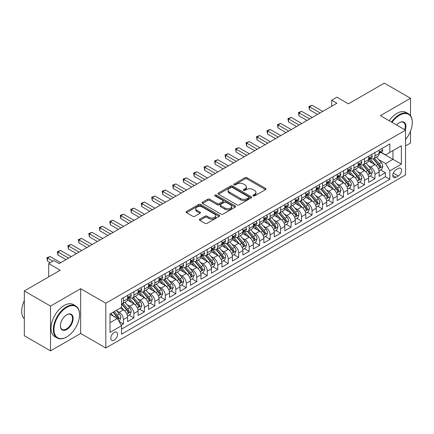 <?xml version="1.0" encoding="UTF-8"?>
<svg xmlns="http://www.w3.org/2000/svg" width="434" height="434" viewBox="0 0 434 434"><rect width="100%" height="100%" fill="white"/><g stroke="black" fill="none" stroke-linecap="round" stroke-linejoin="round"><path stroke-width="0.65" d="M253.185 195.902A1.02 0.586 0 0 0 254.628 195.902L265.559 189.587A1.454 0.841 0 0 0 265.982 188.996A1.454 0.841 0 0 0 265.559 188.399L247.038 177.712A1.454 0.841 0 0 0 244.982 177.712L234.051 184.021A1.02 0.586 0 0 0 233.752 184.439A1.02 0.586 0 0 0 234.051 184.851A1.02 0.586 0 0 0 235.494 184.851L236.91 184.038A4.655 2.685 0 0 1 243.49 184.038L245.036 184.927A4.655 2.685 0 0 1 246.398 186.826A4.655 2.685 0 0 1 245.036 188.73L243.62 189.544A1.02 0.586 0 0 0 243.322 189.962A1.02 0.586 0 0 0 243.62 190.374A1.02 0.586 0 0 0 245.058 190.374L246.474 189.56A4.655 2.685 0 0 1 253.06 189.56L254.601 190.45A4.655 2.685 0 0 1 255.962 192.349A4.655 2.685 0 0 1 254.601 194.253L253.185 195.067A1.02 0.586 0 0 0 252.886 195.484A1.02 0.586 0 0 0 253.185 195.902L253.185 195.067M114.191 340.131A4.741 2.74 120 0 0 117.288 335.954A4.741 2.74 120 0 0 116.562 332.151A4.741 2.74 120 0 0 114.191 332.39A4.741 2.74 120 0 0 111.088 336.567A4.741 2.74 120 0 0 111.815 340.37A4.741 2.74 120 0 0 114.191 340.131M199.824 219.165A1.454 0.841 0 0 0 199.396 219.761A1.454 0.841 0 0 0 199.824 220.353L205.016 223.353A1.454 0.841 0 0 0 207.072 223.353L219.213 216.344A1.454 0.841 0 0 0 219.642 215.752A1.454 0.841 0 0 0 219.213 215.156L200.698 204.468A1.454 0.841 0 0 0 198.642 204.468L186.501 211.477A1.454 0.841 0 0 0 186.072 212.069A1.454 0.841 0 0 0 186.501 212.665L192.777 216.284A1.454 0.841 0 0 0 194.833 216.284L200.025 213.289A1.454 0.841 0 0 0 200.454 212.693A1.454 0.841 0 0 0 200.025 212.101L196.917 210.3A3.89 2.246 0 0 1 195.777 208.716A3.89 2.246 0 0 1 198.181 206.638A3.89 2.246 0 0 1 202.418 207.126L214.608 214.163A3.89 2.246 0 0 1 215.752 215.752A3.89 2.246 0 0 1 213.349 217.83A3.89 2.246 0 0 1 209.107 217.342L207.072 216.17A1.454 0.841 0 0 0 205.016 216.17L199.824 219.165L199.824 220.353L205.016 217.38L205.016 216.17M410.521 115.688L410.521 98.252L384.318 83.127L348.421 103.851L336.892 97.194L331.652 100.221L336.892 103.243L59.165 263.59L53.925 260.563L48.689 263.59L48.689 276.903M50.523 306.095L50.523 350.873L80.653 333.475L80.653 288.702L50.523 306.095L24.32 290.97L60.218 270.246L48.689 263.59M80.653 288.702L105.804 303.225L405.54 130.173L405.54 174.945L105.804 347.997L105.804 303.225M410.521 98.252L380.39 115.65L405.54 130.173M237.007 204.881A1.454 0.841 0 0 0 239.069 204.881L251.205 197.877A1.454 0.841 0 0 0 251.633 197.28A1.454 0.841 0 0 0 251.205 196.689L232.689 185.996A1.454 0.841 0 0 0 230.633 185.996L218.492 193.005A1.454 0.841 0 0 0 218.069 193.597A1.454 0.841 0 0 0 218.492 194.193L237.007 204.881M215.351 196.119A1.02 0.586 0 0 1 216.387 196.266L216.387 195.056L235.212 205.922A1.454 0.841 0 0 1 235.635 206.519A1.454 0.841 0 0 1 235.212 207.11L223.071 214.119A1.454 0.841 0 0 1 221.014 214.119L202.499 203.427L202.499 202.239A1.454 0.841 0 0 0 202.07 202.835A1.454 0.841 0 0 0 202.499 203.427M202.499 202.239L207.691 199.239A1.454 0.841 0 0 1 209.747 199.239L217.26 203.579A1.454 0.841 0 0 0 219.316 203.579L222.761 201.588A1.454 0.841 0 0 0 223.19 200.991A1.454 0.841 0 0 0 222.761 200.399L214.944 195.886A1.02 0.586 0 0 1 214.646 195.468A1.02 0.586 0 0 1 215.275 194.926A1.02 0.586 0 0 1 216.387 195.056M50.523 350.873L24.32 335.748L24.32 290.97M405.54 145.905L410.521 143.03L410.521 131.187M121.238 325.234L123.413 323.976L119.062 321.464M116.589 310.782L119.22 312.301A5.93 3.423 60 0 1 123.413 319.56L127.601 317.14L127.601 321.556L133.889 317.927L129.12 315.171M127.07 304.728L129.701 306.247A5.93 3.423 60 0 1 133.889 313.511L138.083 311.091L138.083 315.507L144.37 311.878L139.602 309.122M137.551 298.679L140.182 300.198A5.93 3.423 60 0 1 144.37 307.456L148.564 305.037L148.564 309.453L154.851 305.824L150.083 303.073M148.027 292.63L150.658 294.149A5.93 3.423 60 0 1 154.851 301.408L159.045 298.988L159.045 303.404L165.332 299.775L160.564 297.019M158.508 286.576L161.139 288.095A5.93 3.423 60 0 1 165.332 295.359L169.526 292.939L169.526 297.355L175.813 293.726L171.045 290.97M168.989 280.527L171.62 282.046A5.93 3.423 60 0 1 175.813 289.304L180.007 286.885L180.007 291.301L186.294 287.671L181.526 284.921M179.47 274.478L182.101 275.997A5.93 3.423 60 0 1 186.294 283.256L190.483 280.836L190.483 285.252L196.776 281.623L192.007 278.867M189.951 268.424L192.582 269.943A5.93 3.423 60 0 1 196.776 277.207L200.964 274.787L200.964 279.203L207.251 275.574L202.483 272.818M200.432 262.375L203.063 263.894A5.93 3.423 60 0 1 207.251 271.152L211.445 268.733L211.445 273.149L217.732 269.519L212.964 266.769M210.908 256.326L213.539 257.845A5.93 3.423 60 0 1 217.732 265.103L221.926 262.684L221.926 267.1L228.213 263.471L223.445 260.715M221.389 250.272L224.02 251.791A5.93 3.423 60 0 1 228.213 259.055L232.407 256.635L232.407 261.051L238.695 257.422L233.926 254.666M231.87 244.223L234.501 245.742A5.93 3.423 60 0 1 238.695 253L242.888 250.581L242.888 254.997L249.176 251.367L244.407 248.617M242.351 238.174L244.982 239.693A5.93 3.423 60 0 1 249.176 246.951L253.369 244.532L253.369 248.948L259.657 245.318L254.888 242.563M252.832 232.119L255.463 233.638A5.93 3.423 60 0 1 259.657 240.903L263.845 238.478L263.845 242.899L270.132 239.264L265.364 236.514M263.313 226.071L265.944 227.59A5.93 3.423 60 0 1 270.132 234.848L274.326 232.429L274.326 236.845L280.614 233.215L275.845 230.465M273.794 220.016L276.425 221.541A5.93 3.423 60 0 1 280.614 228.799L284.807 226.38L284.807 230.796L291.095 227.166L286.326 224.411M284.27 213.967L286.901 215.486A5.93 3.423 60 0 1 291.095 222.751L295.288 220.326L295.288 224.747L301.576 221.112L296.807 218.362M294.751 207.919L297.382 209.438A5.93 3.423 60 0 1 301.576 216.696L305.769 214.277L305.769 218.693L312.057 215.063L307.288 212.313M305.232 201.864L307.863 203.383A5.93 3.423 60 0 1 312.057 210.647L316.25 208.228L316.25 212.644L322.538 209.014L317.769 206.258M315.713 195.815L318.344 197.334A5.93 3.423 60 0 1 322.538 204.598L326.726 202.173L326.726 206.595L333.019 202.96L328.25 200.21M326.194 189.767L328.826 191.286A5.93 3.423 60 0 1 333.019 198.544L337.207 196.125L337.207 200.541L343.495 196.911L338.726 194.161M336.675 183.712L339.307 185.231A5.93 3.423 60 0 1 343.495 192.495L347.688 190.076L347.688 194.492L353.976 190.862L349.207 188.106M347.151 177.663L349.788 179.182A5.93 3.423 60 0 1 353.976 186.446L358.169 184.021L358.169 188.443L364.457 184.808L359.688 182.058M357.632 171.614L360.263 173.133A5.93 3.423 60 0 1 364.457 180.392L368.65 177.973L368.65 182.388L374.938 178.759L374.938 174.343A5.93 3.423 -120 0 0 370.744 167.079L368.113 165.56M370.169 176.009L374.938 178.759M127.601 317.14A5.93 3.423 -120 0 0 123.413 309.881L120.267 308.064M138.083 311.091A5.93 3.423 -120 0 0 133.889 303.827L127.412 300.084M148.564 305.037A5.93 3.423 -120 0 0 144.37 297.778L137.893 294.035M159.045 298.988A5.93 3.423 -120 0 0 154.851 291.724L148.368 287.986M169.526 292.939A5.93 3.423 -120 0 0 165.332 285.675L158.849 281.932M180.007 286.885A5.93 3.423 -120 0 0 175.813 279.626L169.331 275.883M190.483 280.836A5.93 3.423 -120 0 0 186.294 273.572L179.812 269.834M200.964 274.787A5.93 3.423 -120 0 0 196.776 267.523L190.293 263.78M211.445 268.733A5.93 3.423 -120 0 0 207.251 261.474L200.774 257.731M221.926 262.684A5.93 3.423 -120 0 0 217.732 255.42L211.255 251.682M232.407 256.635A5.93 3.423 -120 0 0 228.213 249.371L221.731 245.628M242.888 250.581A5.93 3.423 -120 0 0 238.695 243.322L232.212 239.579M253.369 244.532A5.93 3.423 -120 0 0 249.176 237.268L242.693 233.53M263.845 238.478A5.93 3.423 -120 0 0 259.657 231.219L253.174 227.476M274.326 232.429A5.93 3.423 -120 0 0 270.132 225.17L263.655 221.427M284.807 226.38A5.93 3.423 -120 0 0 280.614 219.116L274.136 215.378M295.288 220.326A5.93 3.423 -120 0 0 291.095 213.067L284.612 209.324M305.769 214.277A5.93 3.423 -120 0 0 301.576 207.018L295.093 203.275M316.25 208.228A5.93 3.423 -120 0 0 312.057 200.964L305.574 197.226M326.726 202.173A5.93 3.423 -120 0 0 322.538 194.915L316.055 191.172M337.207 196.125A5.93 3.423 -120 0 0 333.019 188.866L326.536 185.123M347.688 190.076A5.93 3.423 -120 0 0 343.495 182.812L337.017 179.074M358.169 184.021A5.93 3.423 -120 0 0 353.976 176.763L347.498 173.02M368.65 177.973A5.93 3.423 -120 0 0 364.457 170.714L357.974 166.971M398.309 168.473L396.003 169.802A4.595 2.653 120 0 0 393.003 173.855A4.595 2.653 120 0 0 393.709 177.533A4.595 2.653 120 0 0 396.003 177.305L398.309 175.976A4.595 2.653 120 0 0 401.309 171.929A4.595 2.653 120 0 0 400.604 168.246A4.595 2.653 120 0 0 398.309 168.473M109.997 322.706L117.332 318.469L121.525 325.733L121.525 334.202L389.819 179.302L389.819 170.833L385.625 163.575L378.594 159.511M121.525 325.733L109.997 332.39L109.997 313.994L121.525 307.337L121.525 298.869L389.819 143.969L389.819 152.437L401.347 145.781L401.347 164.177L389.819 170.833M129.647 297.502L129.701 297.534A5.93 3.423 60 0 0 132.663 297.827L136.856 295.408A5.93 3.423 -120 0 0 138.083 292.695L138.083 289.304M140.122 291.453L140.182 291.485A5.93 3.423 60 0 0 143.144 291.778L147.338 289.359A5.93 3.423 -120 0 0 148.564 286.646L148.564 283.256M150.603 285.404L150.658 285.436A5.93 3.423 60 0 0 153.625 285.729L157.819 283.31A5.93 3.423 -120 0 0 159.045 280.592L159.045 277.207M161.085 279.35L161.139 279.382A5.93 3.423 60 0 0 164.106 279.675L168.294 277.255A5.93 3.423 -120 0 0 169.526 274.543L169.526 271.152M171.566 273.301L171.62 273.333A5.93 3.423 60 0 0 174.587 273.626L178.775 271.207A5.93 3.423 -120 0 0 180.007 268.494L180.007 265.103M182.047 267.252L182.101 267.279A5.93 3.423 60 0 0 185.063 267.577L189.257 265.152A5.93 3.423 -120 0 0 190.483 262.44L190.483 259.055M192.528 261.197L192.582 261.23A5.93 3.423 60 0 0 195.544 261.523L199.738 259.103A5.93 3.423 -120 0 0 200.964 256.391L200.964 253M203.009 255.149L203.063 255.181A5.93 3.423 60 0 0 206.025 255.474L210.219 253.055A5.93 3.423 -120 0 0 211.445 250.342L211.445 246.951M213.485 249.1L213.539 249.127A5.93 3.423 60 0 0 216.506 249.425L220.7 247A5.93 3.423 -120 0 0 221.926 244.288L221.926 240.903M223.966 243.045L224.02 243.078A5.93 3.423 60 0 0 226.987 243.371L231.176 240.951A5.93 3.423 -120 0 0 232.407 238.239L232.407 234.848M234.447 236.997L234.501 237.029A5.93 3.423 60 0 0 237.469 237.322L241.657 234.903A5.93 3.423 -120 0 0 242.888 232.185L242.888 228.799M244.928 230.948L244.982 230.975A5.93 3.423 60 0 0 247.944 231.273L252.138 228.848A5.93 3.423 -120 0 0 253.369 226.136L253.369 222.751M255.409 224.893L255.463 224.926A5.93 3.423 60 0 0 258.425 225.219L262.619 222.799A5.93 3.423 -120 0 0 263.845 220.087L263.845 216.696M265.89 218.844L265.944 218.877A5.93 3.423 60 0 0 268.906 219.17L273.1 216.75A5.93 3.423 -120 0 0 274.326 214.033L274.326 210.647M276.366 212.796L276.425 212.823A5.93 3.423 60 0 0 279.387 213.121L283.581 210.696A5.93 3.423 -120 0 0 284.807 207.984L284.807 204.598M286.847 206.741L286.901 206.774A5.93 3.423 60 0 0 289.869 207.067L294.062 204.647A5.93 3.423 -120 0 0 295.288 201.935L295.288 198.544M297.328 200.692L297.382 200.725A5.93 3.423 60 0 0 300.35 201.018L304.538 198.598A5.93 3.423 -120 0 0 305.769 195.88L305.769 192.495M307.809 194.644L307.863 194.671A5.93 3.423 60 0 0 310.831 194.964L315.019 192.544A5.93 3.423 -120 0 0 316.25 189.832L316.25 186.441M318.29 188.589L318.344 188.622A5.93 3.423 60 0 0 321.306 188.915L325.5 186.495A5.93 3.423 -120 0 0 326.726 183.783L326.726 180.392M328.771 182.54L328.826 182.573A5.93 3.423 60 0 0 331.788 182.866L335.981 180.446A5.93 3.423 -120 0 0 337.207 177.728L337.207 174.343M339.252 176.492L339.307 176.519A5.93 3.423 60 0 0 342.269 176.812L346.462 174.392A5.93 3.423 -120 0 0 347.688 171.68L347.688 168.289M349.728 170.437L349.788 170.47A5.93 3.423 60 0 0 352.75 170.763L356.943 168.343A5.93 3.423 -120 0 0 358.169 165.631L358.169 162.24M360.209 164.388L360.263 164.421A5.93 3.423 60 0 0 363.231 164.714L367.424 162.294A5.93 3.423 -120 0 0 368.65 159.576L368.65 156.191M121.525 329.118L385.419 176.763L385.419 172.71L379.132 176.34L379.132 171.924A5.93 3.423 -120 0 0 374.938 164.66L368.455 160.922M370.69 158.334L370.744 158.367A5.93 3.423 -120 0 0 373.712 158.66A5.93 3.423 -120 0 0 374.938 155.947L374.938 152.562M373.712 158.66L377.9 156.24A5.93 3.423 -120 0 0 379.132 153.528L379.132 150.137M123.413 297.778L123.413 301.163A5.93 3.423 60 0 1 122.182 303.881A5.93 3.423 60 0 1 121.525 304.12M122.182 303.881L126.375 301.462A5.93 3.423 -120 0 0 127.601 298.744L127.601 295.359M133.889 291.724L133.889 295.115A5.93 3.423 60 0 1 132.663 297.827M144.37 285.675L144.37 289.066A5.93 3.423 60 0 1 143.144 291.778M154.851 279.626L154.851 283.011A5.93 3.423 60 0 1 153.625 285.729M165.332 273.572L165.332 276.963A5.93 3.423 60 0 1 164.106 279.675M175.813 267.523L175.813 270.914A5.93 3.423 60 0 1 174.587 273.626M186.294 261.474L186.294 264.859A5.93 3.423 60 0 1 185.063 267.577M196.776 255.42L196.776 258.81A5.93 3.423 60 0 1 195.544 261.523M207.251 249.371L207.251 252.762A5.93 3.423 60 0 1 206.025 255.474M217.732 243.322L217.732 246.707A5.93 3.423 60 0 1 216.506 249.425M228.213 237.268L228.213 240.658A5.93 3.423 60 0 1 226.987 243.371M238.695 231.219L238.695 234.61A5.93 3.423 60 0 1 237.469 237.322M249.176 225.17L249.176 228.555A5.93 3.423 60 0 1 247.944 231.273M259.657 219.116L259.657 222.506A5.93 3.423 60 0 1 258.425 225.219M270.132 213.067L270.132 216.457A5.93 3.423 60 0 1 268.906 219.17M280.614 207.018L280.614 210.403A5.93 3.423 60 0 1 279.387 213.121M291.095 200.964L291.095 204.354A5.93 3.423 60 0 1 289.869 207.067M301.576 194.915L301.576 198.305A5.93 3.423 60 0 1 300.35 201.018M312.057 188.866L312.057 192.251A5.93 3.423 60 0 1 310.831 194.964M322.538 182.812L322.538 186.202A5.93 3.423 60 0 1 321.306 188.915M333.019 176.763L333.019 180.153A5.93 3.423 60 0 1 331.788 182.866M343.495 170.714L343.495 174.099A5.93 3.423 60 0 1 342.269 176.812M353.976 164.66L353.976 168.05A5.93 3.423 60 0 1 352.75 170.763M364.457 158.611L364.457 162.001A5.93 3.423 60 0 1 363.231 164.714M364.457 180.392L364.457 184.808M353.976 186.446L353.976 190.862M343.495 192.495L343.495 196.911M333.019 198.544L333.019 202.96M322.538 204.598L322.538 209.014M312.057 210.647L312.057 215.063M301.576 216.696L301.576 221.112M291.095 222.751L291.095 227.166M280.614 228.799L280.614 233.215M270.132 234.848L270.132 239.264M259.657 240.903L259.657 245.318M249.176 246.951L249.176 251.367M238.695 253L238.695 257.422M228.213 259.055L228.213 263.471M217.732 265.103L217.732 269.519M207.251 271.152L207.251 275.574M196.776 277.207L196.776 281.623M186.294 283.256L186.294 287.671M175.813 289.304L175.813 293.726M165.332 295.359L165.332 299.775M154.851 301.408L154.851 305.824M144.37 307.456L144.37 311.878M133.889 313.511L133.889 317.927M123.413 319.56L123.413 323.976M117.332 318.469L109.997 314.238M385.625 163.575L392.965 159.338L392.965 150.625L401.347 145.781M380.96 152.405L401.347 164.177M381.171 152.285L385.625 154.857L389.819 152.437M80.653 333.475L105.804 347.997M331.652 100.221L331.652 106.27M380.651 169.954L385.419 172.71M385.419 176.763L389.819 179.302M253.592 196.043L254.601 195.463A4.655 2.685 0 0 0 255.962 193.564L255.962 192.349M246.398 186.826L246.398 188.036A4.655 2.685 0 0 1 245.036 189.94L244.027 190.521M265.537 189.598L247.038 178.922A1.454 0.841 0 0 0 244.982 178.922L234.458 184.998M251.188 197.888L232.689 187.206A1.454 0.841 0 0 0 230.633 187.206L218.514 194.204M248.633 197.698A1.02 0.586 0 0 0 248.932 197.28A1.02 0.586 0 0 0 248.633 196.868L232.38 187.483A1.02 0.586 0 0 0 230.942 187.483L229.45 188.345A4.655 2.685 0 0 0 228.083 190.244A4.655 2.685 0 0 0 229.45 192.143L240.561 198.56A4.655 2.685 0 0 0 247.141 198.56L248.633 197.698L248.633 198.908A1.02 0.586 0 0 0 248.932 198.49L248.932 197.28M228.083 190.244L228.083 191.454A4.655 2.685 0 0 0 229.45 193.352L229.45 192.143M248.633 198.908L247.141 199.77A4.655 2.685 0 0 1 240.561 199.77L229.45 193.352M202.515 203.438L207.691 200.454L207.691 199.239M223.19 200.991L223.19 202.201A1.454 0.841 0 0 1 222.761 202.797L219.316 204.788A1.454 0.841 0 0 1 217.26 204.788L209.747 200.454A1.454 0.841 0 0 0 207.691 200.454M216.387 196.266L235.19 207.121M225.051 208.076A3.89 2.246 0 0 0 229.293 208.564A3.89 2.246 0 0 0 231.696 206.486A3.89 2.246 0 0 0 230.557 204.897L226.26 202.418A1.454 0.841 0 0 0 224.204 202.418L220.754 204.409A1.454 0.841 0 0 0 220.331 205A1.454 0.841 0 0 0 220.754 205.597L225.051 208.076L225.051 209.286A3.89 2.246 0 0 0 229.293 209.774A3.89 2.246 0 0 0 231.696 207.696L231.696 206.486M220.331 205L220.331 206.21A1.454 0.841 0 0 0 220.754 206.806L220.754 205.597M225.051 209.286L220.754 206.806M215.752 215.752L215.752 216.962A3.89 2.246 0 0 1 213.349 219.04A3.89 2.246 0 0 1 209.107 218.552L207.072 217.38A1.454 0.841 0 0 0 205.016 217.38M195.777 208.716L195.777 209.926A3.89 2.246 0 0 0 196.917 211.515L196.917 210.3M200.009 213.3L196.917 211.515M219.192 216.354L200.698 205.678A1.454 0.841 0 0 0 198.642 205.678L186.522 212.676M379.039 170.882L381.752 169.32L382.799 166.293A3.928 2.268 -120 0 0 381.269 162.609L376.479 157.065M375.519 165.045L370.05 158.708M372.405 163.2L369.231 159.522A9.412 5.436 -120 0 0 368.938 159.197M373.175 158.877L378.019 164.481A3.928 2.268 60 0 1 379.419 167.188L379.707 167.654L380.238 167.578L380.678 166.461A3.928 2.268 -120 0 0 379.278 163.759L374.488 158.215M373.462 158.784L378.665 164.811A2.002 1.156 60 0 1 379.17 165.593L380.678 166.461M381.909 148.536L382.799 150.077A3.928 2.268 60 0 1 381.985 151.819L379.994 152.963A3.928 2.268 -120 0 0 380.678 152.063L380.596 151.71M320.124 112.927L309.491 106.786L312.111 105.272L322.744 111.413M379.262 153.148L379.278 153.148A3.928 2.268 -120 0 0 379.994 152.963M380.168 151.77L380.678 152.063C380.428 151.471 380.01 151.71 379.419 152.79A3.928 2.268 60 0 1 379.132 153.348M317.504 114.44L309.491 109.813L309.491 106.786L308.91 106.455L312.111 105.272M309.491 109.813L308.91 106.455M405.54 139.564A18.082 10.438 120 0 0 412.3 122.638A18.082 10.438 120 0 0 399.513 115.254A18.082 10.438 120 0 0 392.032 122.372M391.49 122.062A18.526 10.698 -60 0 1 399.199 114.712A18.526 10.698 -60 0 1 408.465 113.795A18.526 10.698 -60 0 1 412.3 122.274A18.526 10.698 -60 0 1 412.3 122.459M396.671 125.052A9.043 5.219 -60 0 1 399.513 122.638L399.513 122.638A9.043 5.219 -60 0 1 405.242 129.999M389.184 120.728A18.526 10.698 -60 0 1 396.893 113.382A18.526 10.698 -60 0 1 406.159 112.466L408.465 113.795M404.689 129.679A8.599 4.964 120 0 0 403.495 122.393A8.599 4.964 120 0 0 399.356 122.735M66.451 337.077L66.765 336.898A18.082 10.438 120 0 0 79.552 314.748A18.082 10.438 120 0 0 66.765 307.37A18.082 10.438 120 0 0 53.979 329.514A18.082 10.438 120 0 0 66.765 336.898L66.451 337.077A18.526 10.698 -60 0 1 57.185 337.994A18.526 10.698 -60 0 1 54.348 323.151A18.526 10.698 -60 0 1 66.451 306.822A18.526 10.698 -60 0 1 75.717 305.905A18.526 10.698 -60 0 1 79.552 314.384A18.526 10.698 -60 0 1 79.552 314.569M66.765 329.514A9.043 5.219 -60 0 1 60.375 325.82A9.043 5.219 -60 0 1 66.765 314.748L66.765 314.748A9.043 5.219 -60 0 1 73.156 318.442A9.043 5.219 -60 0 1 66.765 329.514M60.375 325.636A8.599 4.964 120 0 0 62.154 329.395A8.599 4.964 120 0 0 66.451 328.967A8.599 4.964 120 0 0 72.066 321.393A8.599 4.964 120 0 0 70.747 314.504A8.599 4.964 120 0 0 66.608 314.845M57.185 337.994L54.879 336.665A18.526 10.698 -60 0 1 52.042 321.816A18.526 10.698 -60 0 1 64.145 305.493A18.526 10.698 -60 0 1 73.411 304.576L75.717 305.905M24.32 318.806A18.526 10.698 -60 0 1 24.32 300.654M368.564 176.936L371.271 175.369L372.318 172.347A3.928 2.268 -120 0 0 370.788 168.658L365.998 163.113M365.037 171.094L359.569 164.757M361.923 169.249L358.75 165.571A9.412 5.436 -120 0 0 358.457 165.245M362.694 164.925L367.538 170.535A3.928 2.268 60 0 1 368.938 173.237L369.226 173.703L369.757 173.633L370.197 172.515A3.928 2.268 -120 0 0 368.797 169.808L364.007 164.264M362.981 164.833L368.184 170.86A2.002 1.156 60 0 1 368.688 171.642L370.197 172.515M358.083 182.985L360.79 181.423L361.837 178.396A3.928 2.268 -120 0 0 360.307 174.707L355.517 169.162M354.562 177.148L349.088 170.812M351.448 175.303L348.269 171.625A9.412 5.436 -120 0 0 347.976 171.294M352.213 170.974L357.057 176.584A3.928 2.268 60 0 1 358.457 179.291L358.744 179.757L359.276 179.681L359.715 178.564A3.928 2.268 -120 0 0 358.316 175.857L353.526 170.312M352.5 170.887L357.703 176.909A2.002 1.156 60 0 1 358.207 177.69L359.715 178.564M347.601 189.034L350.309 187.472L351.356 184.445A3.928 2.268 -120 0 0 349.826 180.761L345.041 175.217M344.081 183.197L338.607 176.86M340.967 181.352L337.788 177.674A9.412 5.436 -120 0 0 337.495 177.349M341.737 177.029L346.576 182.633A3.928 2.268 60 0 1 347.981 185.34L348.263 185.806L348.795 185.73L349.234 184.613A3.928 2.268 -120 0 0 347.835 181.911L343.05 176.367M342.019 176.936L347.222 182.964A2.002 1.156 60 0 1 347.726 183.745L349.234 184.613M337.12 195.088L339.827 193.521L340.874 190.499A3.928 2.268 -120 0 0 339.345 186.81L334.56 181.266M333.6 189.246L328.126 182.909M330.486 187.401L327.307 183.723A9.412 5.436 -120 0 0 327.019 183.398M331.256 183.077L336.1 188.687A3.928 2.268 60 0 1 337.5 191.389L337.782 191.855L338.314 191.785L338.759 190.667A3.928 2.268 -120 0 0 337.354 187.96L332.569 182.416M331.538 182.985L336.746 189.012A2.002 1.156 60 0 1 337.251 189.794L338.759 190.667M371.428 154.585L372.318 156.131A3.928 2.268 60 0 1 371.504 157.868L369.513 159.018A3.928 2.268 -120 0 0 370.197 158.112L370.115 157.764M309.648 118.976L299.01 112.835L301.63 111.326L312.263 117.468M368.781 159.202L368.797 159.202A3.928 2.268 -120 0 0 369.513 159.018M369.692 157.819L370.197 158.112C369.952 157.52 369.529 157.764 368.938 158.839A3.928 2.268 60 0 1 368.65 159.397M307.028 120.489L299.01 115.862L299.01 112.835L298.429 112.504L301.63 111.326M299.01 115.862L298.429 112.504M360.947 160.64L361.837 162.18A3.928 2.268 60 0 1 361.023 163.916L359.032 165.066A3.928 2.268 -120 0 0 359.715 164.161L359.634 163.813M299.167 125.03L288.529 118.889L291.149 117.375L301.787 123.516M358.3 165.251L358.316 165.251A3.928 2.268 -120 0 0 359.032 165.066M359.211 163.868L359.715 164.161C359.471 163.569 359.048 163.813 358.457 164.887A3.928 2.268 60 0 1 358.169 165.446M296.547 126.544L288.529 121.911L288.529 118.889L287.954 118.553L291.149 117.375M288.529 121.911L287.954 118.553M350.466 166.689L351.356 168.229A3.928 2.268 60 0 1 350.542 169.971L348.551 171.121A3.928 2.268 -120 0 0 349.234 170.215L349.153 169.868M288.686 131.079L278.048 124.938L280.668 123.424L291.306 129.565M347.818 171.3L347.835 171.3A3.928 2.268 -120 0 0 348.551 171.121M348.73 169.922L349.234 170.215C348.99 169.623 348.573 169.862 347.981 170.942A3.928 2.268 60 0 1 347.688 171.501M286.066 132.592L278.048 127.965L278.048 124.938L277.472 124.607L280.668 123.424M278.048 127.965L277.472 124.607M339.985 172.737L340.874 174.284A3.928 2.268 60 0 1 340.066 176.02L338.07 177.17A3.928 2.268 -120 0 0 338.759 176.264L338.672 175.916M278.205 137.128L267.566 130.987L270.187 129.478L280.825 135.62M337.337 177.354L337.354 177.354A3.928 2.268 -120 0 0 338.07 177.17M338.249 175.971L338.759 176.264C338.509 175.672 338.091 175.916 337.5 176.991A3.928 2.268 60 0 1 337.207 177.549M275.585 138.641L267.566 134.014L267.566 130.987L266.991 130.656L270.187 129.478M267.566 134.014L266.991 130.656M326.639 201.137L329.346 199.575L330.399 196.548A3.928 2.268 -120 0 0 328.869 192.859L324.079 187.314M323.118 195.3L317.645 188.964M320.004 193.456L316.825 189.777A9.412 5.436 -120 0 0 316.538 189.446M320.775 189.126L325.619 194.736A3.928 2.268 60 0 1 327.019 197.443L327.307 197.909L327.833 197.833L328.278 196.716A3.928 2.268 -120 0 0 326.878 194.009L322.088 188.464M321.057 189.04L326.265 195.061A2.002 1.156 60 0 1 326.769 195.843L328.278 196.716M329.504 178.792L330.399 180.332A3.928 2.268 60 0 1 329.585 182.068L327.594 183.219A3.928 2.268 -120 0 0 328.278 182.313L328.191 181.965M267.724 143.182L257.085 137.041L259.706 135.527L270.344 141.668M326.862 183.403L326.878 183.403A3.928 2.268 -120 0 0 327.594 183.219M327.768 182.02L328.278 182.313C328.028 181.721 327.61 181.965 327.019 183.039A3.928 2.268 60 0 1 326.726 183.598M265.103 144.696L257.085 140.063L257.085 137.041L256.51 136.705L259.706 135.527M257.085 140.063L256.51 136.705M316.158 207.186L318.871 205.624L319.918 202.597A3.928 2.268 -120 0 0 318.388 198.913L313.598 193.369M312.637 201.349L307.163 195.012M309.523 199.504L306.35 195.826A9.412 5.436 -120 0 0 306.057 195.501M310.294 195.181L315.138 200.785A3.928 2.268 60 0 1 316.538 203.492L316.825 203.958L317.352 203.882L317.796 202.765A3.928 2.268 -120 0 0 316.397 200.063L311.607 194.519M310.581 195.088L315.784 201.116A2.002 1.156 60 0 1 316.288 201.897L317.796 202.765M319.028 184.841L319.918 186.381A3.928 2.268 60 0 1 319.104 188.123L317.113 189.273A3.928 2.268 -120 0 0 317.796 188.367L317.715 188.02M257.243 149.231L246.604 143.09L249.224 141.576L259.863 147.717M316.381 189.452L316.397 189.452A3.928 2.268 -120 0 0 317.113 189.273M317.287 188.074L317.796 188.367C317.547 187.776 317.129 188.014 316.538 189.094A3.928 2.268 60 0 1 316.25 189.653M254.622 150.744L246.604 146.117L246.604 143.09L246.029 142.759L249.224 141.576M246.604 146.117L246.029 142.759M305.682 213.24L308.39 211.678L309.437 208.651A3.928 2.268 -120 0 0 307.907 204.962L303.116 199.418M302.156 207.398L296.688 201.061M299.042 205.553L295.869 201.875A9.412 5.436 -120 0 0 295.576 201.55M299.813 201.23L304.657 206.839A3.928 2.268 60 0 1 306.057 209.546L306.344 210.007L306.876 209.937L307.315 208.819A3.928 2.268 -120 0 0 305.916 206.112L301.125 200.568M300.1 201.137L305.303 207.164A2.002 1.156 60 0 1 305.807 207.946L307.315 208.819M308.547 190.889L309.437 192.436A3.928 2.268 60 0 1 308.623 194.172L306.632 195.322A3.928 2.268 -120 0 0 307.315 194.416L307.234 194.069M246.762 155.28L236.129 149.139L238.749 147.631L249.382 153.772M305.899 195.506L305.916 195.506A3.928 2.268 -120 0 0 306.632 195.322M306.805 194.123L307.315 194.416C307.066 193.824 306.648 194.069 306.057 195.143A3.928 2.268 60 0 1 305.769 195.701M244.141 156.793L236.129 152.166L236.129 149.139L235.548 148.808L238.749 147.631M236.129 152.166L235.548 148.808M295.201 219.289L297.908 217.727L298.955 214.7A3.928 2.268 -120 0 0 297.426 211.011L292.635 205.466M291.681 213.452L286.207 207.116M288.561 211.608L285.388 207.929A9.412 5.436 -120 0 0 285.095 207.598M289.332 207.278L294.176 212.888A3.928 2.268 60 0 1 295.576 215.595L295.863 216.061L296.395 215.986L296.834 214.868A3.928 2.268 -120 0 0 295.435 212.161L290.644 206.617M289.619 207.192L294.822 213.213A2.002 1.156 60 0 1 295.326 214L296.834 214.868M298.066 196.944L298.955 198.484A3.928 2.268 60 0 1 298.142 200.22L296.151 201.371A3.928 2.268 -120 0 0 296.834 200.465L296.753 200.117M236.286 161.334L225.647 155.193L228.268 153.679L238.906 159.821M295.418 201.555L295.435 201.555A3.928 2.268 -120 0 0 296.151 201.371M296.33 200.172L296.834 200.465C296.59 199.873 296.167 200.117 295.576 201.192A3.928 2.268 60 0 1 295.288 201.75M233.666 162.848L225.647 158.215L225.647 155.193L225.072 154.857L228.268 153.679M225.647 158.215L225.072 154.857M284.72 225.338L287.427 223.776L288.474 220.749A3.928 2.268 -120 0 0 286.945 217.065L282.16 211.521M281.199 219.501L275.726 213.165M278.086 217.656L274.906 213.978A9.412 5.436 -120 0 0 274.613 213.653M278.856 213.333L283.695 218.937A3.928 2.268 60 0 1 285.095 221.644L285.382 222.11L285.914 222.034L286.353 220.917A3.928 2.268 -120 0 0 284.954 218.215L280.163 212.671M279.138 213.24L284.341 219.268A2.002 1.156 60 0 1 284.845 220.049L286.353 220.917M287.585 202.993L288.474 204.533A3.928 2.268 60 0 1 287.661 206.275L285.67 207.425A3.928 2.268 -120 0 0 286.353 206.519L286.272 206.172M225.805 167.383L215.166 161.242L217.787 159.728L228.425 165.869M284.937 207.604L284.954 207.604A3.928 2.268 -120 0 0 285.67 207.425M285.849 206.226L286.353 206.519C286.109 205.928 285.686 206.166 285.095 207.246A3.928 2.268 60 0 1 284.807 207.805M223.184 168.897L215.166 164.269L215.166 161.242L214.591 160.911L217.787 159.728M215.166 164.269L214.591 160.911M274.239 231.393L276.946 229.83L277.993 226.803A3.928 2.268 -120 0 0 276.463 223.114L271.679 217.57M270.718 225.55L265.245 219.213M267.604 223.705L264.425 220.027A9.412 5.436 -120 0 0 264.132 219.702M268.375 219.382L273.214 224.991A3.928 2.268 60 0 1 274.619 227.698L274.901 228.159L275.433 228.089L275.872 226.971A3.928 2.268 -120 0 0 274.472 224.264L269.688 218.72M268.657 219.289L273.865 225.317A2.002 1.156 60 0 1 274.364 226.098L275.872 226.971M277.104 209.042L277.993 210.588A3.928 2.268 60 0 1 277.18 212.324L275.189 213.474A3.928 2.268 -120 0 0 275.872 212.568L275.791 212.221M215.324 173.432L204.685 167.291L207.306 165.783L217.944 171.924M274.456 213.658L274.472 213.658A3.928 2.268 -120 0 0 275.189 213.474M275.368 212.275L275.872 212.568C275.628 211.976 275.21 212.221 274.619 213.295A3.928 2.268 60 0 1 274.326 213.853M212.703 174.945L204.685 170.318L204.685 167.291L204.11 166.96L207.306 165.783M204.685 170.318L204.11 166.96M263.758 237.441L266.465 235.879L267.512 232.852A3.928 2.268 -120 0 0 265.982 229.163L261.197 223.618M260.237 231.604L254.763 225.268M257.123 229.76L253.944 226.081A9.412 5.436 -120 0 0 253.657 225.751M257.894 225.43L262.738 231.04A3.928 2.268 60 0 1 264.138 233.747L264.42 234.214L264.952 234.138L265.396 233.02A3.928 2.268 -120 0 0 263.991 230.313L259.207 224.769M258.176 225.344L263.384 231.365A2.002 1.156 60 0 1 263.888 232.152L265.396 233.02M266.622 215.096L267.512 216.637A3.928 2.268 60 0 1 266.704 218.373L264.713 219.523A3.928 2.268 -120 0 0 265.396 218.617L265.31 218.269M204.843 179.486L194.204 173.345L196.824 171.831L207.463 177.973M263.981 219.707L263.991 219.707A3.928 2.268 -120 0 0 264.713 219.523M264.886 218.329L265.396 218.617C265.147 218.025 264.729 218.269 264.138 219.344A3.928 2.268 60 0 1 263.845 219.902M202.222 181L194.204 176.367L194.204 173.345L193.629 173.009L196.824 171.831M194.204 176.367L193.629 173.009M253.277 243.49L255.984 241.928L257.036 238.906A3.928 2.268 -120 0 0 255.507 235.217L250.716 229.673M249.756 237.653L244.282 231.317M246.642 235.808L243.469 232.13A9.412 5.436 -120 0 0 243.176 231.805M247.413 231.485L252.257 237.089A3.928 2.268 60 0 1 253.657 239.796L253.944 240.262L254.47 240.186L254.915 239.069A3.928 2.268 -120 0 0 253.516 236.367L248.725 230.823M247.695 231.393L252.903 237.42A2.002 1.156 60 0 1 253.407 238.201L254.915 239.069M256.141 221.145L257.036 222.685A3.928 2.268 60 0 1 256.223 224.427L254.232 225.577A3.928 2.268 -120 0 0 254.915 224.671L254.829 224.324M194.361 185.535L183.723 179.394L186.343 177.88L196.982 184.021M253.499 225.761L253.516 225.761A3.928 2.268 -120 0 0 254.232 225.577M254.405 224.378L254.915 224.671C254.666 224.08 254.248 224.318 253.657 225.398A3.928 2.268 60 0 1 253.369 225.957M191.741 187.049L183.723 182.421L183.723 179.394L183.148 179.063L186.343 177.88M183.723 182.421L183.148 179.063M245.666 227.194L246.555 228.74A3.928 2.268 60 0 1 245.742 230.476L243.751 231.626A3.928 2.268 -120 0 0 244.434 230.72L244.353 230.373M183.88 191.589L173.247 185.443L175.862 183.935L186.501 190.076M243.018 231.81L243.035 231.81A3.928 2.268 -120 0 0 243.751 231.626M243.924 230.427L244.434 230.72C244.185 230.128 243.767 230.373 243.176 231.447A3.928 2.268 60 0 1 242.888 232.006M181.26 193.097L173.247 188.47L173.247 185.443L172.667 185.112L175.862 183.935M173.247 188.47L172.667 185.112M235.185 233.248L236.074 234.789A3.928 2.268 60 0 1 235.261 236.525L233.27 237.675A3.928 2.268 -120 0 0 233.953 236.774L233.872 236.422M173.399 197.638L162.766 191.497L165.387 189.983L176.02 196.125M232.537 237.859L232.553 237.859A3.928 2.268 -120 0 0 233.27 237.675M233.449 236.481L233.953 236.774C233.704 236.177 233.286 236.422 232.695 237.496A3.928 2.268 60 0 1 232.407 238.054M170.784 199.152L162.766 194.519L162.766 191.497L162.186 191.161L165.387 189.983M162.766 194.519L162.186 191.161M242.796 249.545L245.508 247.982L246.555 244.955A3.928 2.268 -120 0 0 245.026 241.266L240.235 235.722M239.275 243.702L233.801 237.365M236.161 241.857L232.987 238.179A9.412 5.436 -120 0 0 232.695 237.854M236.931 237.534L241.776 243.143A3.928 2.268 60 0 1 243.176 245.85L243.463 246.311L243.995 246.241L244.434 245.123A3.928 2.268 -120 0 0 243.035 242.416L238.244 236.872M237.219 237.441L242.422 243.469A2.002 1.156 60 0 1 242.926 244.25L244.434 245.123M232.32 255.593L235.027 254.031L236.074 251.004A3.928 2.268 -120 0 0 234.544 247.315L229.754 241.771M228.794 249.756L223.326 243.42M225.68 247.912L222.506 244.233A9.412 5.436 -120 0 0 222.213 243.903M226.45 243.588L231.295 249.192A3.928 2.268 60 0 1 232.695 251.899L232.982 252.366L233.514 252.29L233.953 251.172A3.928 2.268 -120 0 0 232.553 248.465L227.763 242.921M226.738 243.496L231.94 249.517A2.002 1.156 60 0 1 232.445 250.304L233.953 251.172M221.839 261.642L224.546 260.08L225.593 257.058A3.928 2.268 -120 0 0 224.063 253.369L219.273 247.825M218.318 255.805L212.844 249.469M215.204 253.961L212.025 250.282A9.412 5.436 -120 0 0 211.732 249.957M215.969 249.637L220.814 255.246A3.928 2.268 60 0 1 222.213 257.948L222.501 258.414L223.033 258.339L223.472 257.221A3.928 2.268 -120 0 0 222.072 254.519L217.282 248.975M216.257 249.545L221.459 255.572A2.002 1.156 60 0 1 221.964 256.353L223.472 257.221M224.703 239.297L225.593 240.837A3.928 2.268 60 0 1 224.779 242.579L222.788 243.729A3.928 2.268 -120 0 0 223.472 242.823L223.391 242.476M162.924 203.687L152.285 197.546L154.905 196.032L165.544 202.173M222.056 243.913L222.072 243.913A3.928 2.268 -120 0 0 222.788 243.729M222.968 242.53L223.472 242.823C223.228 242.232 222.805 242.47 222.213 243.55A3.928 2.268 60 0 1 221.926 244.109M160.303 205.201L152.285 200.573L152.285 197.546L151.71 197.215L154.905 196.032M152.285 200.573L151.71 197.215M211.358 267.697L214.065 266.134L215.112 263.107A3.928 2.268 -120 0 0 213.582 259.418L208.797 253.874M207.837 261.854L202.363 255.517M204.723 260.009L201.544 256.331A9.412 5.436 -120 0 0 201.251 256.006M205.494 255.686L210.333 261.295A3.928 2.268 60 0 1 211.738 264.002L212.02 264.463L212.552 264.393L212.991 263.275A3.928 2.268 -120 0 0 211.591 260.568L206.806 255.024M205.776 255.593L210.978 261.621A2.002 1.156 60 0 1 211.483 262.402L212.991 263.275M214.222 245.346L215.112 246.892A3.928 2.268 60 0 1 214.298 248.628L212.307 249.778A3.928 2.268 -120 0 0 212.991 248.872L212.91 248.525M152.442 209.741L141.804 203.595L144.424 202.087L155.063 208.228M211.575 249.962L211.591 249.962A3.928 2.268 -120 0 0 212.307 249.778M212.486 248.579L212.991 248.872C212.747 248.281 212.329 248.525 211.738 249.599A3.928 2.268 60 0 1 211.445 250.158M149.822 211.249L141.804 206.622L141.804 203.595L141.229 203.264L144.424 202.087M141.804 206.622L141.229 203.264M200.877 273.745L203.584 272.183L204.631 269.156A3.928 2.268 -120 0 0 203.101 265.467L198.316 259.928M197.356 267.908L191.882 261.572M194.242 266.064L191.063 262.386A9.412 5.436 -120 0 0 190.776 262.055M195.012 261.74L199.857 267.344A3.928 2.268 60 0 1 201.257 270.051L201.539 270.518L202.07 270.442L202.51 269.324A3.928 2.268 -120 0 0 201.11 266.617L196.325 261.073M195.295 261.648L200.503 267.669A2.002 1.156 60 0 1 201.007 268.456L202.51 269.324M203.741 251.4L204.631 252.941A3.928 2.268 60 0 1 203.817 254.677L201.826 255.827A3.928 2.268 -120 0 0 202.51 254.926L202.428 254.574M141.961 215.79L131.323 209.649L133.943 208.136L144.582 214.277M201.094 256.011L201.11 256.011A3.928 2.268 -120 0 0 201.826 255.827M202.005 254.633L202.51 254.926C202.266 254.329 201.848 254.574 201.257 255.648A3.928 2.268 60 0 1 200.964 256.206M139.341 217.304L131.323 212.676L131.323 209.649L130.748 209.313L133.943 208.136M131.323 212.676L130.748 209.313M190.396 279.8L193.103 278.232L194.15 275.21A3.928 2.268 -120 0 0 192.625 271.521L187.835 265.977M186.875 273.957L181.401 267.621M183.761 272.113L180.582 268.434A9.412 5.436 -120 0 0 180.294 268.109M184.531 267.789L189.376 273.398A3.928 2.268 60 0 1 190.776 276.1L191.058 276.567L191.589 276.491L192.034 275.373A3.928 2.268 -120 0 0 190.634 272.671L185.844 267.127M184.813 267.697L190.021 273.724A2.002 1.156 60 0 1 190.526 274.505L192.034 275.373M193.26 257.449L194.15 258.989A3.928 2.268 60 0 1 193.342 260.731L191.351 261.881A3.928 2.268 -120 0 0 192.034 260.975L191.947 260.628M131.48 221.839L120.842 215.698L123.462 214.184L134.101 220.326M190.618 262.065L190.634 262.065A3.928 2.268 -120 0 0 191.351 261.881M191.524 260.682L192.034 260.975C191.785 260.384 191.367 260.622 190.776 261.702A3.928 2.268 60 0 1 190.483 262.261M128.86 223.353L120.842 218.725L120.842 215.698L120.267 215.367L123.462 214.184M120.842 218.725L120.267 215.367M179.915 285.849L182.627 284.286L183.674 281.259A3.928 2.268 -120 0 0 182.144 277.57L177.354 272.026M176.394 280.006L170.92 273.67M173.28 278.161L170.106 274.483A9.412 5.436 -120 0 0 169.813 274.158M174.05 273.838L178.895 279.447A3.928 2.268 60 0 1 180.294 282.154L180.582 282.615L181.108 282.545L181.553 281.427A3.928 2.268 -120 0 0 180.153 278.72L175.363 273.176M174.338 273.745L179.54 279.773A2.002 1.156 60 0 1 180.045 280.554L181.553 281.427M182.785 263.498L183.674 265.044A3.928 2.268 60 0 1 182.86 266.78L180.869 267.93A3.928 2.268 -120 0 0 181.553 267.024L181.472 266.677M120.999 227.893L110.361 221.752L112.981 220.239L123.619 226.38M180.137 268.114L180.153 268.114A3.928 2.268 -120 0 0 180.869 267.93M181.043 266.731L181.553 267.024C181.303 266.433 180.886 266.677 180.294 267.751A3.928 2.268 60 0 1 180.007 268.31M118.379 229.402L110.361 224.774L110.361 221.752L109.786 221.416L112.981 220.239M110.361 224.774L109.786 221.416M169.434 291.898L172.146 290.335L173.193 287.308A3.928 2.268 -120 0 0 171.663 283.619L166.873 278.08M165.913 286.06L160.444 279.724M162.799 284.216L159.625 280.538A9.412 5.436 -120 0 0 159.332 280.207M163.569 279.892L168.414 285.496A3.928 2.268 60 0 1 169.813 288.203L170.101 288.67L170.633 288.594L171.072 287.476A3.928 2.268 -120 0 0 169.672 284.769L164.882 279.225M163.857 279.8L169.059 285.822A2.002 1.156 60 0 1 169.564 286.608L171.072 287.476M172.303 269.552L173.193 271.093A3.928 2.268 60 0 1 172.379 272.829L170.388 273.979A3.928 2.268 -120 0 0 171.072 273.078L170.991 272.726M110.518 233.942L99.885 227.801L102.505 226.288L113.138 232.429M169.656 274.163L169.672 274.163A3.928 2.268 -120 0 0 170.388 273.979M170.562 272.785L171.072 273.078C170.822 272.487 170.405 272.726 169.813 273.8A3.928 2.268 60 0 1 169.526 274.359M107.898 235.456L99.885 230.828L99.885 227.801L99.305 227.47L102.505 226.288M99.885 230.828L99.305 227.47M158.958 297.952L161.665 296.384L162.712 293.362A3.928 2.268 -120 0 0 161.182 289.673L156.392 284.129M155.432 292.109L149.963 285.773M152.318 290.265L149.144 286.586A9.412 5.436 -120 0 0 148.851 286.261M153.088 285.941L157.933 291.55A3.928 2.268 60 0 1 159.332 294.252L159.62 294.719L160.151 294.643L160.591 293.525A3.928 2.268 -120 0 0 159.191 290.823L154.401 285.279M153.376 285.849L158.578 291.876A2.002 1.156 60 0 1 159.083 292.657L160.591 293.525M161.822 275.601L162.712 277.142A3.928 2.268 60 0 1 161.898 278.883L159.907 280.033A3.928 2.268 -120 0 0 160.591 279.127L160.509 278.78M100.042 239.991L89.404 233.85L92.024 232.336L102.663 238.478M159.175 280.218L159.191 280.218A3.928 2.268 -120 0 0 159.907 280.033M160.086 278.834L160.591 279.127C160.347 278.536 159.924 278.774 159.332 279.854A3.928 2.268 60 0 1 159.045 280.413M97.422 241.505L89.404 236.877L89.404 233.85L88.824 233.519L92.024 232.336M89.404 236.877L88.824 233.519M148.477 304.001L151.184 302.438L152.231 299.411A3.928 2.268 -120 0 0 150.701 295.722L145.911 290.178M144.956 298.158L139.482 291.822M141.842 296.314L138.663 292.635A9.412 5.436 -120 0 0 138.37 292.31M142.612 291.99L147.452 297.599A3.928 2.268 60 0 1 148.851 300.306L149.139 300.767L149.67 300.697L150.11 299.579A3.928 2.268 -120 0 0 148.71 296.872L143.92 291.328M142.894 291.898L148.097 297.925A2.002 1.156 60 0 1 148.602 298.706L150.11 299.579M151.341 281.65L152.231 283.196A3.928 2.268 60 0 1 151.417 284.932L149.426 286.082A3.928 2.268 -120 0 0 150.11 285.176L150.028 284.829M89.561 246.045L78.923 239.904L81.543 238.391L92.182 244.532M148.694 286.266L148.71 286.266A3.928 2.268 -120 0 0 149.426 286.082M149.605 284.883L150.11 285.176C149.866 284.585 149.442 284.829 148.851 285.903A3.928 2.268 60 0 1 148.564 286.462M86.941 247.554L78.923 242.926L78.923 239.904L78.348 239.568L81.543 238.391M78.923 242.926L78.348 239.568M137.996 310.05L140.703 308.487L141.75 305.46A3.928 2.268 -120 0 0 140.22 301.776L135.435 296.232M134.475 304.212L129.001 297.876M131.361 302.368L128.182 298.69A9.412 5.436 -120 0 0 127.889 298.359M132.131 298.044L136.97 303.648A3.928 2.268 60 0 1 138.375 306.355L138.658 306.822L139.189 306.746L139.629 305.628A3.928 2.268 -120 0 0 138.229 302.921L133.444 297.377M132.413 297.952L137.616 303.974A2.002 1.156 60 0 1 138.12 304.76L139.629 305.628M127.515 316.104L130.222 314.536L131.269 311.514A3.928 2.268 -120 0 0 129.739 307.825L124.954 302.281M123.994 310.261L121.487 307.359M120.88 308.417L120.473 307.945M121.65 304.093L126.495 309.702A3.928 2.268 60 0 1 127.894 312.404L128.176 312.871L128.708 312.795L129.153 311.677A3.928 2.268 -120 0 0 127.748 308.975L122.963 303.431M121.932 304.001L127.14 310.028A2.002 1.156 60 0 1 127.645 310.809L129.153 311.677M118.851 321.1L119.741 320.59L120.793 317.563A3.928 2.268 -120 0 0 119.263 313.874L116.247 310.386M113.431 316.218L111.006 313.408M110.399 314.466L109.997 314.004M112.997 312.263L116.014 315.751A3.928 2.268 60 0 1 117.413 318.458L117.701 318.925L118.227 318.849L118.672 317.731A3.928 2.268 -120 0 0 117.272 315.024L114.256 311.536M113.241 312.122L116.659 316.077A2.002 1.156 60 0 1 117.164 316.858L118.672 317.731M140.86 287.704L141.75 289.245A3.928 2.268 60 0 1 140.936 290.981L138.945 292.131A3.928 2.268 -120 0 0 139.629 291.23L139.547 290.878M79.08 252.094L68.442 245.953L71.062 244.44L81.7 250.581M138.213 292.315L138.229 292.315A3.928 2.268 -120 0 0 138.945 292.131M139.124 290.937L139.629 291.23C139.385 290.639 138.967 290.878 138.375 291.952A3.928 2.268 60 0 1 138.083 292.511M76.46 253.608L68.442 248.98L68.442 245.953L67.867 245.622L71.062 244.44M68.442 248.98L67.867 245.622M130.379 293.753L131.269 295.294A3.928 2.268 60 0 1 130.46 297.035L128.464 298.185A3.928 2.268 -120 0 0 129.153 297.279L129.066 296.932M68.599 258.143L57.961 252.002L60.581 250.489L71.219 256.63M127.737 298.37L127.748 298.37A3.928 2.268 -120 0 0 128.464 298.185M128.643 296.986L129.153 297.279C128.903 296.688 128.486 296.927 127.894 298.006A3.928 2.268 60 0 1 127.601 298.565M65.979 259.657L57.961 255.029L57.961 252.002L57.386 251.671L60.581 250.489M57.961 255.029L57.386 251.671M52.877 261.17L47.48 258.056L50.1 256.543L60.738 262.684M50.257 262.684L47.48 261.078L47.48 258.056L46.905 257.72L50.1 256.543M47.48 261.078L46.905 257.72M119.22 312.301L123.413 309.881M129.701 306.247L133.889 303.827M140.182 300.198L144.37 297.778M150.658 294.149L154.851 291.724M161.139 288.095L165.332 285.675M171.62 282.046L175.813 279.626M182.101 275.997L186.294 273.572M192.582 269.943L196.776 267.523M203.063 263.894L207.251 261.474M213.539 257.845L217.732 255.42M224.02 251.791L228.213 249.371M234.501 245.742L238.695 243.322M244.982 239.693L249.176 237.268M255.463 233.638L259.657 231.219M265.944 227.59L270.132 225.17M276.425 221.541L280.614 219.116M286.901 215.486L291.095 213.067M297.382 209.438L301.576 207.018M307.863 203.383L312.057 200.964M318.344 197.334L322.538 194.915M328.826 191.286L333.019 188.866M339.307 185.231L343.495 182.812M349.788 179.182L353.976 176.763M360.263 173.133L364.457 170.714M370.744 167.079L374.938 164.66M374.938 155.947L379.132 153.528M123.413 301.163L127.601 298.744M133.889 295.115L138.083 292.695M144.37 289.066L148.564 286.646M154.851 283.011L159.045 280.592M165.332 276.963L169.526 274.543M175.813 270.914L180.007 268.494M186.294 264.859L190.483 262.44M196.776 258.81L200.964 256.391M207.251 252.762L211.445 250.342M217.732 246.707L221.926 244.288M228.213 240.658L232.407 238.239M238.695 234.61L242.888 232.185M249.176 228.555L253.369 226.136M259.657 222.506L263.845 220.087M270.132 216.457L274.326 214.033M280.614 210.403L284.807 207.984M291.095 204.354L295.288 201.935M301.576 198.305L305.769 195.88M312.057 192.251L316.25 189.832M322.538 186.202L326.726 183.783M333.019 180.153L337.207 177.728M343.495 174.099L347.688 171.68M353.976 168.05L358.169 165.631M364.457 162.001L368.65 159.576M374.938 174.343L379.132 171.924M393.285 173.074L398.309 175.976M392.754 175.434L396.003 177.305M254.601 195.463L254.601 194.253M243.62 190.374L243.62 189.544M245.036 189.94L245.036 188.73M234.051 184.851L234.051 184.021M244.982 178.922L244.982 177.712M247.038 178.922L247.038 177.712M265.559 189.587L265.559 188.399M218.492 194.193L218.492 193.005M230.633 187.206L230.633 185.996M232.689 187.206L232.689 185.996M251.205 197.877L251.205 196.689M240.561 199.77L240.561 198.56M247.141 199.77L247.141 198.56M209.747 200.454L209.747 199.239M217.26 204.788L217.26 203.579M219.316 204.788L219.316 203.579M222.761 202.797L222.761 201.588M235.212 207.11L235.212 205.922M207.072 217.38L207.072 216.17M209.107 218.552L209.107 217.342M200.025 213.289L200.025 212.101M186.501 212.665L186.501 211.477M198.642 205.678L198.642 204.468M200.698 205.678L200.698 204.468M219.213 216.344L219.213 215.156M378.443 168.869L382.772 166.368M379.278 163.759L381.269 162.609M376.148 165.566L378.019 164.481M382.772 150.034L379.132 152.139M367.961 174.918L372.291 172.423M368.797 169.808L370.788 168.658M365.667 171.614L367.538 170.535M357.48 180.973L361.81 178.472M358.316 175.857L360.307 174.707M355.186 177.663L357.057 176.584M346.999 187.021L351.328 184.521M347.835 181.911L349.826 180.761M344.704 183.718L346.576 182.633M336.524 193.07L340.853 190.575M337.354 187.96L339.345 186.81M334.223 189.767L336.1 188.687M372.291 156.083L368.65 158.188M361.81 162.137L358.169 164.236M351.328 168.186L347.688 170.291M340.853 174.235L337.207 176.34M326.042 199.125L330.372 196.624M326.878 194.009L328.869 192.859M323.742 195.815L325.619 194.736M330.372 180.289L326.726 182.388M315.561 205.173L319.891 202.673M316.397 200.063L318.388 198.913M313.267 201.87L315.138 200.785M319.891 186.338L316.25 188.443M305.08 211.222L309.409 208.727M305.916 206.112L307.907 204.962M302.786 207.919L304.657 206.839M309.409 192.387L305.769 194.492M294.599 217.277L298.928 214.776M295.435 212.161L297.426 211.011M292.304 213.967L294.176 212.888M298.928 198.441L295.288 200.541M284.118 223.326L288.447 220.825M284.954 218.215L286.945 217.065M281.823 220.022L283.695 218.937M288.447 204.49L284.807 206.595M273.642 229.38L277.972 226.879M274.472 224.264L276.463 223.114M271.342 226.071L273.214 224.991M277.972 210.539L274.326 212.644M263.161 235.429L267.49 232.928M263.991 230.313L265.982 229.163M260.861 232.125L262.738 231.04M267.49 216.593L263.845 218.693M252.68 241.478L257.009 238.982M253.516 236.367L255.507 235.217M250.38 238.174L252.257 237.089M257.009 222.642L253.369 224.747M246.528 228.691L242.888 230.796M236.047 234.745L232.407 236.845M242.199 247.532L246.528 245.031M243.035 242.416L245.026 241.266M239.904 244.223L241.776 243.143M231.718 253.581L236.047 251.08M232.553 248.465L234.544 247.315M229.423 250.277L231.295 249.192M221.237 259.63L225.566 257.134M222.072 254.519L224.063 253.369M218.942 256.326L220.814 255.246M225.566 240.794L221.926 242.899M210.756 265.684L215.085 263.183M211.591 260.568L213.582 259.418M208.461 262.375L210.333 261.295M215.085 246.843L211.445 248.948M200.28 271.733L204.609 269.232M201.11 266.617L203.101 265.467M197.98 268.429L199.857 267.344M204.609 252.897L200.964 254.997M189.799 277.782L194.128 275.286M190.634 272.671L192.625 271.521M187.499 274.478L189.376 273.398M194.128 258.946L190.483 261.051M179.318 283.836L183.647 281.335M180.153 278.72L182.144 277.57M177.023 280.527L178.895 279.447M183.647 264.995L180.007 267.1M168.837 289.885L173.166 287.384M169.672 284.769L171.663 283.619M166.542 286.581L168.414 285.496M173.166 271.049L169.526 273.149M158.356 295.934L162.685 293.438M159.191 290.823L161.182 289.673M156.061 292.63L157.933 291.55M162.685 277.098L159.045 279.203M147.875 301.988L152.204 299.487M148.71 296.872L150.701 295.722M145.58 298.679L147.452 297.599M152.204 283.147L148.564 285.252M137.399 308.037L141.723 305.536M138.229 302.921L140.22 301.776M135.099 304.733L136.97 303.648M126.918 314.086L131.247 311.59M127.748 308.975L129.739 307.825M124.618 310.782L126.495 309.702M117.831 319.332L120.766 317.639M117.272 315.024L119.263 313.874M114.316 316.728L116.014 315.751M141.723 289.201L138.083 291.301M131.247 295.25L127.601 297.355M412.3 122.638L412.3 122.274M79.552 314.748L79.552 314.384"/></g></svg>
